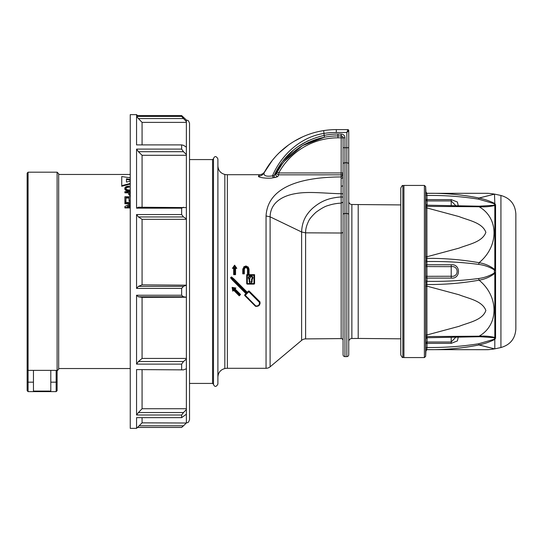 <?xml version="1.0" encoding="UTF-8"?>
<svg xmlns="http://www.w3.org/2000/svg" width="543" height="543" viewBox="0 0 543 543"><rect width="100%" height="100%" fill="white"/><g stroke="black" fill="none" stroke-linecap="round" stroke-linejoin="round"><path stroke-width="0.81" d="M400.768 204.921L358.204 204.555L358.204 338.445L400.768 338.818M358.204 338.445L351.871 338.506A3.156 3.156 0 0 0 348.749 341.656M348.749 201.344A3.156 3.156 0 0 0 351.871 204.494L358.204 204.555M348.749 354.735L348.749 164.067L348.749 354.735A1.894 1.894 0 0 1 346.855 356.629L344.961 356.629A1.894 1.894 0 0 1 343.074 354.735L343.074 198.996M348.749 130.815L348.749 164.067A1.894 1.29 0 0 0 346.855 162.778L346.855 132.458L347.798 130.001A0.943 0.821 0 0 1 348.749 130.815L346.855 132.458L336.321 132.458A79.135 79.135 0 0 0 324.151 133.395C299.824 137.026 280.921 155.732 272.45 175.871L274.045 175.654C283.955 154.388 300.652 140.97 324.151 135.383L323.716 130.591A81.973 81.973 0 0 1 336.321 129.621L347.798 129.621A0.943 0.943 0 0 1 348.749 130.564M341.16 338.594L341.18 203.123C336.463 203.36 332.16 204.148 328.264 205.492C325.298 206.177 321.184 208.451 315.938 212.313C311.75 216.229 309.232 219.324 308.397 221.592C306.442 225.644 305.519 229.39 305.607 232.838L305.607 338.907L341.16 338.594A1.894 1.894 0 0 1 343.074 340.488L343.074 354.735M343.074 202.05L341.18 203.123L341.126 196.946L343.074 197.109L343.074 185.448L343.074 197.109L341.126 196.946L341.126 193.702L341.126 195.65M343.101 183.615L343.149 180.527M343.122 178.844L343.074 176.855M302.824 145.476L324.517 137.236L324.151 135.383A71.255 71.255 0 0 1 337.95 134.033L337.95 135.926L341.18 135.926L337.95 135.926A69.361 69.361 0 0 0 277.073 172.036A69.361 69.361 0 0 1 324.517 137.236C302.383 142.3 286.242 154.524 276.088 173.909L279.788 167.482M305.607 338.907A6.306 6.306 0 0 0 301.609 340.38L270.109 366.817A6.306 6.306 0 0 1 266.05 368.297L227.361 368.297A12.611 12.611 0 0 0 224.836 368.548C220.519 369.742 218.205 372.573 217.899 377.046M341.18 135.926A1.894 1.894 0 0 1 343.074 137.82L343.074 185.448A1.894 0.74 -0 0 1 341.133 186.188L341.18 134.033A3.781 3.781 0 0 1 344.961 137.82L344.961 213.48L346.855 213.48A1.894 1.29 0 0 1 348.749 214.77M277.073 172.036L278.735 172.946L278.735 174.832L277.778 176.618L278.735 174.832A1.894 1.887 -151.4 0 1 277.073 172.036L276.088 173.909L274.045 175.654L276.088 173.909L277.073 172.036M344.961 356.629L344.961 213.48A1.894 1.29 180 0 0 343.074 214.77L343.074 185.448M343.074 231.929A1.894 1.086 0 0 1 341.16 233.015L305.607 232.838L301.609 231.99C301.989 223.37 304.542 215.788 312.605 208.268C321.741 200.387 329.696 197.876 341.126 196.946M343.074 193.871L341.126 193.702C326.167 193.546 309.293 191.177 295.983 193.539C281.417 195.874 270.333 203.374 270.109 216.827L266.05 215.978C267.774 185.645 303.415 177.093 341.18 176.95L343.074 175.104L343.074 172.946A1.894 1.887 0 0 1 341.18 174.832L278.735 174.832M284.423 161.169L301.989 145.972M308.132 140.705L297.964 146.63M293.641 149.922L282.34 161.685L274.045 175.654A1.894 0.896 -97.6 0 0 274.948 177.493L275.993 177.317M302.682 136.836L294.286 141.214M288.374 145.103L279.387 152.61M279.122 152.875L277.364 154.633M275.437 156.696L272.396 160.273L264.074 172.85C266.932 167.454 270.502 162.316 274.785 157.429C278.722 152.909 283.324 148.748 288.591 144.947C299.403 137.304 311.112 132.526 323.716 130.591M264.794 171.547L264.828 171.486C263.572 173.543 261.733 174.615 259.323 174.703L258.522 176.088C260.986 176.027 262.839 174.948 264.074 172.85C263.518 175.789 266.308 176.801 272.45 175.871L273.38 177.704C269.219 178.959 257.334 177.622 258.522 176.088M343.074 176.624A1.894 1.683 0 0 1 341.167 178.314M341.126 193.702L341.133 186.188M274.934 177.493L273.38 177.704M268.663 165.303L264.074 172.857L268.609 165.384M274.948 177.493L277.778 176.618A1.894 1.846 26.9 0 1 276.088 173.909L281.912 164.4L276.088 173.909M224.836 368.548L224.836 174.452A12.611 12.611 0 0 0 227.361 174.703L259.323 174.703M248.443 269.118L249.067 269.138L249.067 274.656L248.443 275.308L248.443 269.118C246.76 265.846 245.076 265.846 243.393 269.118L243.393 273.244L244.343 273.862L244.343 269.138L244.343 273.862L242.762 273.862L242.762 269.138C244.866 265.065 246.963 265.065 249.067 269.138L248.151 266.912M245.891 265.982L243.692 266.905M233.666 274.656L233.666 268.344L234.298 267.692L234.298 274.039L235.56 274.656L233.666 274.656L234.298 274.039M245.931 293.62L244.818 294.734L245.931 293.62L232.56 280.242L245.931 293.62L246.827 293.763L245.266 295.331L255.848 305.987C258.427 306.076 259.615 304.881 259.418 302.397L248.83 291.74L247.269 293.315L231.488 277.785L246.827 293.763M233.028 279.876L232.56 280.242L230.551 277.792L231.44 276.896L230.551 277.792L231.399 277.873M247.269 292.283L233.897 278.905L247.269 292.283L248.389 291.163L247.269 292.283L247.269 293.315M249.787 291.672L250.615 292.507L250.051 292.976M250.615 292.507L259.982 301.867L253.961 295.847L252.902 295.419M259.418 302.397L259.982 301.881C260.294 305.078 258.807 306.564 255.529 306.327L249.502 300.306L255.522 306.327L255.848 305.987M246.726 297.157L247.309 297.442M247.316 297.449L248.294 298.202M248.307 298.222L249.033 299.173M233.673 290.274L232.777 291.163L233.673 290.274L239.246 295.847L233.673 290.274L233.673 289.5L239.246 295.107L239.694 294.659L234.114 289.052L234.596 288.564L232.886 288.265L233.191 289.982L233.673 289.5M233.191 289.982L232.784 291.163L232.112 287.39L235.9 288.048L232.112 287.376L232.886 288.265M234.596 288.564L235.9 288.048L234.997 288.951L234.114 289.052M240.583 294.51L235.01 288.937L240.583 294.51L239.246 295.847L239.246 295.107M239.694 294.659L240.556 294.537M250.065 300.164L249.508 300.313L246.155 296.96L246.488 296.566M253.961 295.854L253.629 296.573M248.83 291.74L249.278 291.163A0.631 0.631 0 0 0 248.389 291.163L248.83 291.74M233.47 279.421L233.897 278.905L231.44 276.896L231.488 277.785M244.818 294.734L245.266 295.331L244.818 295.623A0.631 0.631 0 0 1 244.818 294.734M246.155 296.96L244.818 295.623M234.929 274.039L234.929 267.692L235.608 267.692L234.61 266.26L233.612 267.692L234.298 267.692M234.929 267.692L235.56 268.344L235.553 274.656M235.608 267.692L236.816 268.344L235.56 268.344M233.666 268.344L232.404 268.344L234.61 265.194L236.816 268.344M234.61 265.194L234.61 266.26M232.404 268.344L233.612 267.692M249.067 274.656L254.586 274.656L253.954 275.308L248.443 275.308M254.586 274.656L254.586 283.48L253.954 283.561L253.954 275.308M249.23 281.973L249.128 279.462C245.66 274.792 255.638 274.792 252.162 279.462L252.067 281.973C251.117 283.813 250.174 283.813 249.23 281.973L251.436 281.905L251.728 278.953C254.205 275.64 247.085 275.634 249.563 278.953L249.861 281.905M243.712 269.118C245.185 266.26 246.651 266.26 248.124 269.118L248.124 275.308L247.493 274.656L247.493 269.138C246.447 267.102 245.395 267.102 244.343 269.138L243.712 269.118L243.712 273.244M249.23 279.693L249.861 279.638M251.321 276.38L249.128 279.462M251.436 281.905L252.067 281.973M251.436 279.638L252.067 279.693M251.728 278.953L252.162 279.462M242.762 273.862L243.393 273.244M248.124 275.308L247.336 275.308L246.705 274.656L247.493 274.656M254.586 283.48A0.631 0.631 0 0 1 253.954 284.111L247.336 284.111A0.631 0.631 0 0 1 246.705 283.48L246.705 274.656M217.899 158.943L217.899 384.057C215.496 388.625 213.704 385.265 213.501 384.281L213.501 158.719C213.704 157.735 215.496 154.375 217.899 158.943M186.371 120.159C187.308 120.763 188.027 119.005 189.527 123.315L189.527 419.685C188.027 423.995 187.308 422.237 186.371 422.841L186.371 414.214L181.64 417.648L181.64 415.001L136.558 415.001L138.404 412.558L183.486 412.558L186.371 409.551L186.371 408.73L142.076 408.73L138.404 412.558M186.371 409.551L186.371 414.214M183.486 412.558L181.64 415.001M137.467 115.557L136.558 114.641L130.252 114.641L130.252 428.359L136.558 428.359L136.558 417.648L181.64 417.648M136.558 369.593L183.486 369.871L136.558 369.593L136.558 415.001M142.076 369.871L142.076 408.73M183.486 361.529L181.64 364.115L136.558 364.115L138.404 361.529L183.486 361.529L186.371 359.099L186.371 368.751L183.486 369.871M181.64 369.593L181.64 364.115M136.558 295.249L181.64 295.249L183.486 296.797L138.404 296.797L136.558 295.249L136.558 364.115M138.404 361.529L142.076 358.434L142.076 297.354L138.404 296.797M186.371 359.099L186.371 358.434L142.076 358.434M183.486 286.371L181.64 288.408L136.558 288.408L138.404 286.371L183.486 286.371L186.371 285.177L186.371 297.231L183.486 296.797M186.371 297.231L142.076 297.354M181.64 295.249L181.64 288.408M136.558 214.546L181.64 214.546L183.486 216.942L138.404 216.942L136.558 214.546L136.558 288.408M138.404 286.371L142.076 284.851L142.076 219.331L138.404 216.942M186.371 285.177L142.076 284.851M183.486 207.229L181.64 208.173L136.558 208.173L138.404 207.229L186.371 207.589L186.371 218.815L183.486 216.942M186.371 218.815L186.371 219.331L142.076 219.331M181.64 214.546L181.64 208.173M136.558 149.101L181.64 149.101L183.486 151.701L138.404 151.701L136.558 149.101L136.558 208.173M138.404 151.701L142.076 155.291L142.076 207.229M181.64 149.101L181.64 144.906L183.486 145.314L186.371 147.126L186.371 154.517L183.486 151.701M186.371 154.517L186.371 155.291L142.076 155.291M181.64 144.906L136.558 144.906L136.558 116.453L181.64 116.453L183.486 118.564L138.404 118.564L142.076 122.385L142.076 144.906M138.404 118.564L136.558 116.453M181.64 116.453L181.64 115.557L186.371 119.989L186.371 121.564L183.486 118.564M186.371 121.564L186.371 122.385L142.076 122.385M181.64 115.557L136.558 115.557L136.558 114.641M139.117 425.793L183.486 425.793L186.371 423.011L142.076 422.841L136.558 428.359M183.486 425.793L181.64 427.443L137.467 427.443M142.076 417.648L142.076 422.841M58.678 174.473L130.252 174.473M130.252 205.505L128.114 206.516M130.252 207.921L124.89 207.921L124.89 206.462L130.252 203.937M130.252 203.747L124.89 203.747L124.89 202.396L130.252 202.396M130.252 196.064L128.589 194.17L128.589 192.392L124.89 192.392L124.89 191.638L130.252 191.638M128.589 192.84L124.89 192.84L124.89 192.392M130.252 184.023L121.734 186.269L121.734 176.543L130.252 177.819M124.775 188.326C125.026 189.826 126.56 190.62 129.383 190.708L129.383 191.156C126.56 191.075 125.026 190.288 124.775 188.788L124.775 188.326C124.999 186.921 126.499 186.174 129.282 186.1M130.252 197.591L130.096 201.229L129.051 201.229L129.051 197.591L125.928 197.591L125.928 201.181L124.89 201.181L124.89 196.763L130.252 196.763M129.051 198.039L125.928 198.039M125.928 201.181L125.928 201.629L124.89 201.629L124.89 201.181M130.096 200.781L129.051 200.781M125.813 188.788C126.051 187.742 127.205 187.213 129.268 187.206L129.268 186.744C127.205 186.751 126.051 187.281 125.813 188.326C126.064 189.426 127.252 189.975 129.397 189.982M57.103 370.448L57.103 390.682L56.16 391.625L56.16 370.367L57.103 370.448L57.103 172.185L58.678 173.76L58.678 369.24L57.103 370.815M57.103 390.682L57.103 382.17L50.798 382.17L50.798 370.367L33.456 370.367L33.456 382.17L28.093 382.17L28.093 391.625L27.15 390.682L27.15 173.129L28.093 172.185L28.093 370.367L27.15 369.505M56.16 370.367L50.798 370.367M33.456 382.17L33.456 391.082L50.798 391.082L50.798 382.17M33.456 370.367L28.093 370.367L28.093 382.17L27.15 382.17M130.252 183.432L121.734 185.679M130.252 179.509L126.465 178.796L126.465 182.061L130.252 181.206M130.252 180.1L126.465 179.387L126.465 182.061M130.252 192.392L129.634 192.392L129.634 193.702L129.634 192.84L130.252 192.84M130.252 195.616L128.589 193.722M130.252 203.299L124.89 203.299M130.252 207.474L124.89 207.474M130.252 205.057L127.177 206.516L130.252 206.516M402.852 357.389C402.607 358.007 401.908 357.179 400.768 354.905L400.768 188.095C401.888 185.842 402.58 185.014 402.852 185.611L403.924 185.428L403.924 357.572L402.852 357.389L402.852 185.611M425.678 350.914L425.895 338.289M425.732 338.635L425.732 204.29M425.895 204.636L425.644 192.127A1.262 1.262 -162.1 0 0 426.886 193.322L427.158 205.186M426.988 205.363L426.893 205.329A1.262 1.188 -177.3 0 1 425.644 204.195L425.644 193.016A1.262 0.964 178.6 0 0 426.893 193.919M427.029 193.294L425.929 192.113L425.644 186.622L425.678 192.086A1.262 1.262 -87.7 0 0 426.934 193.288L426.886 193.322C444.527 193.036 461.923 194.604 479.069 198.012C484.926 199.308 490.173 201.154 494.816 203.557L495.569 204.623L494.816 205.471C490.18 206.645 484.933 207.073 479.069 206.747C499.01 218.028 499.024 246.352 479.069 262.703C484.926 263.667 490.173 265.948 494.816 269.532L495.569 271.446L495.569 338.377M478.709 206.231L494.354 205.261L494.354 203.727L478.607 199.179C461.55 196.478 444.344 195.242 426.988 195.48L425.726 195.358M478.607 199.179L479.069 198.012C498.997 193.016 498.997 193.03 479.069 198.059M494.354 203.727A2.525 1.581 -52.8 0 1 494.816 203.557L494.49 194.102C487.247 192.989 486.8 193.423 485.965 193.308L426.886 193.322A1.262 1.262 -154.7 0 1 425.644 192.12M494.354 205.261A2.525 1.819 63.8 0 1 494.816 205.471L494.816 269.532L494.354 269.905C489.535 266.946 484.281 265.106 478.607 264.387A2.525 0.387 -76.6 0 0 479.069 262.703C461.923 259.656 444.527 258.21 426.886 258.38L426.988 281.342C444.344 281.654 461.55 280.711 478.607 278.505A2.525 0.387 76.6 0 1 479.069 280.181C498.888 296.274 499.105 324.911 479.069 336.192C484.926 335.866 490.173 336.293 494.816 337.474L495.569 338.323L494.816 339.389C490.18 341.798 484.933 343.644 479.069 344.941C498.997 349.97 498.997 349.984 479.069 344.988M495.569 204.623L495.569 271.446L494.816 273.36C490.18 276.944 484.933 279.217 479.069 280.181C461.923 283.236 444.527 284.675 426.886 284.505L426.934 334.97L459.113 326.316C468.582 322.494 482.517 320.295 485.87 310.474C482.204 300.713 468.561 298.589 459.039 294.761L426.934 286.134A1.262 0.631 178.8 0 0 425.678 286.752M500.931 347.527L500.931 195.473C510.23 198.141 515.205 204.304 515.85 213.962L515.85 329.038C515.205 338.696 510.23 344.859 500.931 347.527L494.816 348.844L494.816 339.389A2.525 1.575 52.7 0 1 494.354 339.226L494.354 337.678A2.525 1.819 -63.7 0 0 494.816 337.474L494.816 273.36L494.354 272.986L494.354 269.905M515.85 313.827L515.85 320.39M478.607 206.231A2.525 0.692 91.2 0 1 478.661 206.225A2.525 0.692 91.2 0 1 479.069 206.747L426.886 206.367L426.934 256.758L459.032 248.131C468.426 244.35 482.333 242.171 485.87 232.356C482.388 222.569 468.46 220.377 459.039 216.582L426.934 207.955A1.262 0.631 178.8 0 1 425.678 207.378M425.875 199.071A1.262 0.597 178 0 0 427.137 199.607L451.213 199.607L457.369 202.003L458.238 205.634M455.726 205.573L451.213 200.937L427.158 200.937A1.262 1.127 180 0 1 425.895 199.872M425.678 256.133A1.262 0.631 -178.8 0 0 426.934 256.758L426.886 258.38A1.262 0.591 -178.9 0 1 425.644 257.803M478.607 278.505C484.261 277.792 489.508 275.953 494.354 272.986M425.875 265.459A1.262 0.665 177.9 0 1 427.137 264.787L451.213 264.787C460.878 263.688 460.864 279.211 451.213 278.097L427.137 278.097A1.262 0.665 -177.9 0 1 425.875 277.432M478.607 264.387C461.55 262.174 444.344 261.231 426.988 261.543A1.262 0.991 175.9 0 0 425.726 262.541M425.895 276.319L451.213 276.244C459.106 277.425 459.093 265.459 451.213 266.647L451.213 264.787M478.607 336.708A2.525 0.692 -91.1 0 0 478.661 336.714A2.525 0.692 -91.1 0 0 479.069 336.192L426.886 336.565L426.988 337.57M494.354 337.678L479.666 336.694M425.678 335.547A1.262 0.631 -178.8 0 1 426.934 334.97L426.886 336.565A1.262 0.672 -178.9 0 0 425.644 337.183M427.158 337.746L426.988 347.479C444.344 347.71 461.55 346.475 478.607 343.773L479.069 344.941C461.923 348.355 444.527 349.923 426.886 349.638L485.965 349.692C486.8 349.577 487.247 350.011 494.49 348.898L494.816 348.844M478.607 343.773L494.354 339.226M458.224 337.298L457.376 340.936L451.213 343.346L427.137 343.346A1.262 0.591 -178 0 0 425.875 343.882M425.895 343.081A1.262 1.127 180 0 1 427.158 342.009L451.213 342.009L455.665 337.359M426.981 349.712L426.934 349.672A1.262 1.262 -87.7 0 0 425.678 350.873M426.893 205.329L426.886 206.367A1.262 0.672 178.9 0 1 425.644 205.743M426.886 258.414A1.262 0.577 -179 0 1 425.644 257.85L425.644 205.702A1.262 0.686 178.9 0 0 426.886 206.333M425.726 280.344A1.262 0.991 -175.9 0 0 426.988 281.342L426.893 282.869L425.644 282.638L425.644 260.246L426.893 260.016M426.893 282.869L426.886 284.505A1.262 0.591 178.9 0 0 425.644 285.082M426.886 336.592A1.262 0.686 -178.9 0 0 425.644 337.223L425.644 285.034A1.262 0.577 179 0 1 426.886 284.471M425.726 347.601L426.988 347.479L426.893 349.04A1.262 0.964 -178.6 0 0 425.644 349.936L425.644 338.73A1.262 1.188 177.3 0 1 426.893 337.597M482.069 336.674L426.927 337.746L425.719 338.689A1.262 1.174 6.9 0 1 425.732 338.656M426.893 349.04L426.886 349.638A1.262 1.262 162.6 0 0 425.644 350.832A1.262 1.262 155.5 0 1 426.886 349.638M351.871 204.494L351.871 338.506M346.855 356.629L346.855 162.778L344.961 162.778A1.894 1.29 180 0 0 343.074 164.067M347.798 130.001L347.798 129.621M348.749 147.73L343.074 147.73M336.321 129.621L336.321 132.458M337.95 134.033L341.18 134.033M344.961 137.82L337.95 137.82A67.475 67.475 0 0 0 278.735 172.946L343.074 172.946M337.95 135.926L337.95 137.82M301.609 340.38L301.609 231.99L270.109 216.827L270.109 366.817M266.05 368.297L266.05 215.978M227.361 368.297L227.361 174.703M247.336 275.308L247.336 283.561L253.954 283.561L253.954 284.111M243.393 269.118L242.762 269.138M248.124 269.118L247.493 269.138M246.705 283.48L247.336 283.561L247.336 284.111M213.501 158.719L212.557 159.574L212.557 383.426L213.501 384.281M186.371 147.126L186.371 122.385M186.371 207.589L186.371 155.291M186.371 284.851L186.371 219.331M186.371 358.434L186.371 297.354M186.371 408.73L186.371 368.751M403.924 357.572L424.382 357.572L424.382 185.428L403.924 185.428M424.382 357.572L425.644 356.378L425.644 350.832M451.213 199.607L451.213 205.471M425.895 266.572L451.213 266.647L451.213 278.097M451.213 337.461L451.213 343.346M249.502 300.306L248.667 298.636M259.982 301.881L260.09 303.489M224.836 174.452C220.519 173.258 218.205 170.427 217.899 165.954M212.557 159.574L189.527 159.574M212.557 383.426L189.527 383.426M58.678 368.527L130.252 368.527M28.093 172.185L57.103 172.185M56.16 391.625L28.093 391.625M425.644 186.622L424.382 185.428M500.931 195.473L494.816 194.156M425.719 204.243L426.927 205.186L482.136 206.259M427.029 349.706L425.929 350.887L425.644 356.378"/></g></svg>
